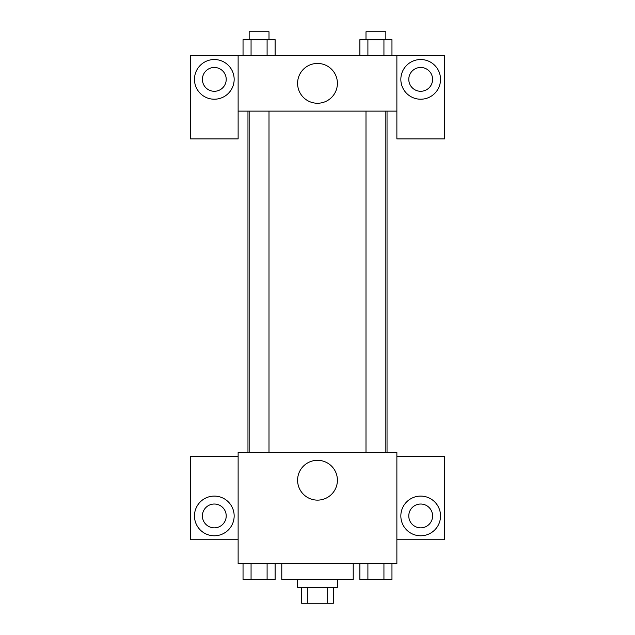 <?xml version="1.0" encoding="UTF-8"?>
<svg xmlns="http://www.w3.org/2000/svg" width="635" height="635" viewBox="0 0 635 635"><rect width="100%" height="100%" fill="white"/><g stroke="black" fill="none" stroke-linecap="round" stroke-linejoin="round"><path stroke-width="0.95" d="M327.684 587.375L327.684 603.25L301.625 603.25L301.625 587.375M327.684 603.25L333.375 603.25L333.375 587.375M337.344 579.438L337.344 587.375L297.656 587.375L297.656 579.438M307.316 587.375L307.316 603.25M281.781 563.562L281.781 579.438L353.219 579.438L353.219 563.562M396.875 563.562L238.125 563.562L238.125 452.438L396.875 452.438L396.875 563.562M214.312 535.781A19.844 19.844 0 0 1 197.128 506.016A19.844 19.844 0 0 1 231.497 506.016A19.844 19.844 0 0 1 214.312 535.781M238.125 539.75L190.5 539.75L190.5 456.406L238.125 456.406M202.406 515.938A11.906 11.906 0 0 1 214.312 504.031A11.906 11.906 0 0 1 226.219 515.938A11.906 11.906 0 0 1 214.312 527.844A11.906 11.906 0 0 1 202.406 515.938M317.5 500.126A19.907 19.907 0 0 1 300.26 470.265A19.907 19.907 0 0 1 334.74 470.265A19.907 19.907 0 0 1 317.5 500.126M420.688 535.781A19.844 19.844 0 0 1 403.503 506.016A19.844 19.844 0 0 1 437.872 506.016A19.844 19.844 0 0 1 420.688 535.781M396.875 539.75L444.5 539.75L444.5 456.406L396.875 456.406M408.781 515.938A11.906 11.906 0 0 1 420.688 504.031A11.906 11.906 0 0 1 432.594 515.938A11.906 11.906 0 0 1 420.688 527.844A11.906 11.906 0 0 1 408.781 515.938M387.032 111.125L387.032 452.438M365.998 452.438L365.998 111.125M269.002 111.125L269.002 452.438M396.875 111.125L396.875 138.906L444.5 138.906L444.5 55.562L396.875 55.562L396.875 111.125L238.125 111.125L238.125 138.906L190.5 138.906L190.5 55.562L238.125 55.562L238.125 111.125M226.219 79.375A11.906 11.906 0 0 1 214.312 91.281A11.906 11.906 0 0 1 202.406 79.375A11.906 11.906 0 0 1 214.312 67.469A11.906 11.906 0 0 1 226.219 79.375M214.312 99.219A19.844 19.844 0 0 1 197.128 69.453A19.844 19.844 0 0 1 231.497 69.453A19.844 19.844 0 0 1 214.312 99.219M432.594 79.375A11.906 11.906 0 0 1 414.734 89.686A11.906 11.906 0 0 1 414.734 69.064A11.906 11.906 0 0 1 432.594 79.375M420.688 99.219A19.844 19.844 0 0 1 403.503 69.453A19.844 19.844 0 0 1 437.872 69.453A19.844 19.844 0 0 1 420.688 99.219M396.875 55.562L238.125 55.562M297.593 83.344A19.907 19.907 0 0 1 327.454 66.103A19.907 19.907 0 0 1 327.454 100.584A19.907 19.907 0 0 1 297.593 83.344M391.962 55.562L391.962 39.688L359.878 39.688L359.878 55.562M383.937 39.688L383.937 55.562M367.903 39.688L367.903 55.562M365.998 39.688L365.998 31.75L385.842 31.75L385.842 39.688M275.122 55.562L275.122 39.688L243.038 39.688L243.038 55.562M267.097 39.688L267.097 55.562M251.063 39.688L251.063 55.562M249.158 39.688L249.158 31.75L269.002 31.75L269.002 39.688M391.962 563.562L391.962 579.438L359.878 579.438L359.878 563.562M383.937 563.562L383.937 579.438M367.903 563.562L367.903 579.438M385.842 579.438L365.998 579.438M275.122 563.562L275.122 579.438L243.038 579.438L243.038 563.562M267.097 563.562L267.097 579.438M251.063 563.562L251.063 579.438M269.002 579.438L249.158 579.438M247.967 111.125L247.967 452.438M385.842 452.438L385.842 111.125M249.158 111.125L249.158 452.438"/></g></svg>

